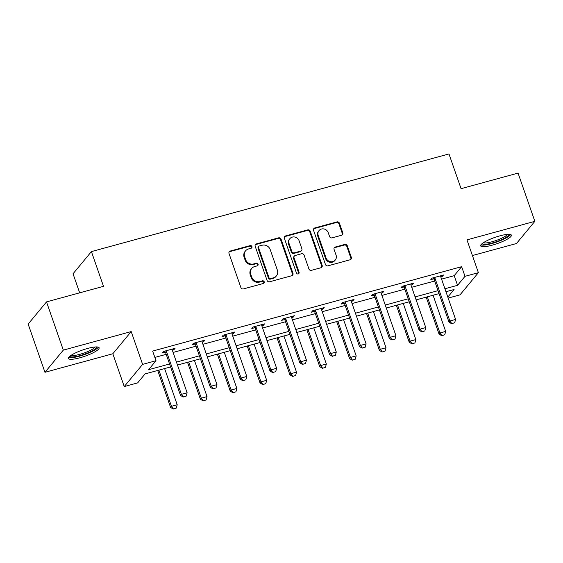 <?xml version="1.0" encoding="UTF-8"?>
<svg xmlns="http://www.w3.org/2000/svg" width="563" height="563" viewBox="0 0 563 563"><rect width="100%" height="100%" fill="white"/><g stroke="black" fill="none" stroke-linecap="round" stroke-linejoin="round"><path stroke-width="0.84" d="M251.942 246.566A1.436 1.33 39.6 0 0 250.169 245.602L230.225 251.049A2.048 1.9 39.6 0 0 229.007 253.456L240.88 287.538A2.048 1.9 39.6 0 0 243.413 288.925L263.357 283.478A1.436 1.33 39.6 0 0 264.209 281.789A1.436 1.33 39.6 0 0 262.435 280.824L259.853 281.528A6.552 6.08 39.6 0 1 251.738 277.109L250.746 274.272A6.552 6.08 39.6 0 1 251.703 268.445A6.552 6.08 39.6 0 1 254.645 266.566L257.221 265.863A1.436 1.33 39.6 0 0 258.072 264.181A1.436 1.33 39.6 0 0 256.299 263.21L253.716 263.92A6.552 6.08 39.6 0 1 245.602 259.501L244.616 256.658A6.552 6.08 39.6 0 1 245.574 250.838A6.552 6.08 39.6 0 1 248.508 248.959L251.091 248.255A1.436 1.33 39.6 0 0 251.942 246.566M251.436 248.1A1.436 1.33 39.6 0 0 249.669 246.2L229.725 251.647A2.048 1.9 39.6 0 0 229.092 251.964M263.702 283.323A1.436 1.33 39.6 0 0 261.936 281.423L259.353 282.126L259.853 281.528M257.572 265.715A1.436 1.33 39.6 0 0 255.806 263.815L253.223 264.519L253.716 263.92M499.902 235.841A16.278 3.315 160.8 0 0 480.654 245.869A16.278 3.315 160.8 0 0 492.153 245.194A16.278 3.315 160.8 0 0 511.401 235.165A16.278 3.315 160.8 0 0 499.902 235.841M87.638 348.441A16.278 3.315 160.8 0 0 68.397 358.469A16.278 3.315 160.8 0 0 79.897 357.786A16.278 3.315 160.8 0 0 99.137 347.765A16.278 3.315 160.8 0 0 87.638 348.441M341.579 235.257A2.048 1.9 39.6 0 0 342.797 232.85L339.461 223.286A2.048 1.9 39.6 0 0 336.927 221.906L314.78 227.952A2.048 1.9 39.6 0 0 313.563 230.358L325.435 264.448A2.048 1.9 39.6 0 0 327.969 265.827L350.116 259.782A2.048 1.9 39.6 0 0 351.333 257.375L347.308 245.82A2.048 1.9 39.6 0 0 344.774 244.441L335.295 247.03A2.048 1.9 39.6 0 0 334.077 249.437L336.076 255.166A5.482 5.081 39.6 0 1 335.274 260.029A5.482 5.081 39.6 0 1 330.214 261.64A5.482 5.081 39.6 0 1 326.033 257.91L318.215 235.468A5.482 5.081 39.6 0 1 319.017 230.598A5.482 5.081 39.6 0 1 324.077 228.986A5.482 5.081 39.6 0 1 328.257 232.723L329.559 236.467A2.048 1.9 39.6 0 0 332.1 237.846L341.579 235.257M441.561 279.121L454.2 275.673L461.646 266.679L465.003 276.327L478.388 272.675L460.02 294.85L448.169 298.087M46.518 301.888L63.316 350.123L44.949 372.298L28.15 324.07L46.518 301.888L103.501 286.328L91.41 251.598L448.978 153.938L461.069 188.668L518.051 173.101L534.85 221.336L466.966 239.873L478.388 272.675M44.949 372.298L112.825 353.761L131.193 331.579L63.316 350.123M131.193 331.579L142.615 364.381L156 360.721L148.555 369.715L169.562 363.98M461.646 266.679L152.643 351.08L156 360.721M281.092 239.226A2.048 1.9 39.6 0 0 278.558 237.846L256.404 243.899A2.048 1.9 39.6 0 0 255.187 246.305L267.059 280.388A2.048 1.9 39.6 0 0 269.6 281.774L291.747 275.722A2.048 1.9 39.6 0 0 292.964 273.315L281.092 239.226L280.592 239.831A2.048 1.9 39.6 0 0 278.059 238.445L255.912 244.497A2.048 1.9 39.6 0 0 255.271 244.814M285.596 235.925L307.743 229.88A2.048 1.9 39.6 0 1 310.276 231.259L322.149 265.342A2.048 1.9 39.6 0 1 320.931 267.749L311.452 270.339A2.048 1.9 39.6 0 1 308.918 268.959L304.104 255.138A2.048 1.9 39.6 0 0 301.564 253.751L295.279 255.468A2.048 1.9 39.6 0 0 294.062 257.875L299.073 272.267A1.436 1.33 39.6 0 1 297.538 273.963A1.436 1.33 39.6 0 1 296.441 272.985L284.378 238.332A2.048 1.9 39.6 0 1 285.596 235.925L285.096 236.523L307.243 230.478L307.743 229.88M472.427 255.546L516.482 243.512L534.85 221.336M91.41 251.598L73.042 273.78L79.672 292.83M154.853 357.428L166.205 354.331M173.101 352.445L196.03 346.182M202.926 344.303L225.862 338.039M232.758 336.153L255.693 329.89M262.59 328.004L285.518 321.74M292.415 319.861L315.35 313.598M322.247 311.712L345.182 305.449M352.072 303.563L375.007 297.299M381.904 295.42L404.839 289.157M411.736 287.271L434.671 281.007M172.327 350.221L173.805 349.82L175.051 348.321L163.573 351.453L162.334 352.952L165.255 352.156M202.159 342.079L203.637 341.671L204.876 340.172L193.405 343.303L192.166 344.802L195.079 344.007M231.984 333.929L233.469 333.521L234.708 332.022L223.237 335.161L221.991 336.66L224.911 335.858M261.816 325.78L263.294 325.379L264.54 323.88L253.061 327.012L251.823 328.51L254.743 327.715M291.641 317.638L293.126 317.229L294.365 315.73L282.893 318.862L281.655 320.361L284.568 319.566M321.473 309.488L322.958 309.08L324.197 307.588L312.725 310.72L311.48 312.219L314.4 311.416M351.305 301.339L352.783 300.938L354.028 299.439L342.55 302.57L341.312 304.069L344.232 303.274M381.13 293.196L382.615 292.788L383.853 291.289L372.382 294.421L371.144 295.92L374.057 295.125M410.962 285.047L412.447 284.646L413.685 283.147L402.214 286.278L400.969 287.777L403.889 286.975M440.794 276.897L442.272 276.496L443.517 274.997L432.039 278.129L430.801 279.628L433.721 278.833M170.596 366.942L145.078 373.909L137.632 382.903L124.247 386.556L142.615 364.381M112.825 353.761L124.247 386.556M444.925 288.77L457.557 285.321L465.003 276.327M176.458 362.093L199.393 355.83M206.29 353.944L229.218 347.681M236.115 345.802L259.05 339.538M265.947 337.652L288.882 331.389M295.779 329.503L318.707 323.239M325.604 321.36L348.539 315.097M355.436 313.211L378.371 306.948M385.261 305.062L408.196 298.798M415.093 296.919L438.028 290.656M447.817 297.081L454.081 289.516L445.952 291.733M439.063 293.619L416.127 299.882M409.231 301.768L386.295 308.031M379.399 309.91L356.47 316.174M349.574 318.06L326.639 324.323M319.742 326.209L296.807 332.473M289.91 334.352L266.982 340.615M260.085 342.501L237.15 348.764M230.253 350.65L207.318 356.914M200.421 358.793L177.493 365.056M454.2 275.673L457.557 285.321M173.805 349.82L173.439 348.757M203.637 341.671L203.271 340.615M233.469 333.521L233.096 332.466M263.294 325.379L262.928 324.316M293.126 317.229L292.76 316.174M322.958 309.08L322.585 308.024M352.783 300.938L352.417 299.875M382.615 292.788L382.249 291.733M412.447 284.646L412.074 283.583M442.272 276.496L441.906 275.434M245.574 250.838L245.074 251.436A6.552 6.08 39.6 0 0 244.117 257.256L244.616 256.658M253.223 264.519A6.552 6.08 39.6 0 1 245.109 260.099L244.117 257.256M251.703 268.445L251.211 269.051A6.552 6.08 39.6 0 0 250.254 274.871L250.746 274.272M259.353 282.126A6.552 6.08 39.6 0 1 251.239 277.707L250.254 274.871M292.38 275.406A2.048 1.9 39.6 0 0 292.464 273.914L280.592 239.831M259.395 245.982A1.436 1.33 39.6 0 0 258.544 247.671L268.959 277.587A1.436 1.33 39.6 0 0 270.74 278.558L273.456 277.812A6.552 6.08 39.6 0 0 276.398 275.933A6.552 6.08 39.6 0 0 277.355 270.113L270.233 249.662A6.552 6.08 39.6 0 0 262.119 245.243L259.395 245.982M258.755 246.397L258.255 246.995A1.436 1.33 39.6 0 0 258.044 248.269L258.544 247.671M276.398 275.933L275.898 276.532A6.552 6.08 39.6 0 1 272.964 278.411L270.24 279.157A1.436 1.33 39.6 0 1 268.467 278.185L258.044 248.269M321.564 267.439A2.048 1.9 39.6 0 0 321.649 265.947L309.784 231.857A2.048 1.9 39.6 0 0 307.243 230.478M294.358 256.059L293.865 256.658A2.048 1.9 39.6 0 0 293.562 258.473L298.573 272.872L299.073 272.267M298.566 273.801A1.436 1.33 39.6 0 0 298.573 272.872M299.108 240.788A5.482 5.081 39.6 0 0 294.928 237.051A5.482 5.081 39.6 0 0 289.868 238.67A5.482 5.081 39.6 0 0 289.065 243.533L291.817 251.436A2.048 1.9 39.6 0 0 294.35 252.822L300.642 251.105A2.048 1.9 39.6 0 0 301.859 248.698L299.108 240.788M289.868 238.67L289.368 239.268A5.482 5.081 39.6 0 0 288.566 244.131L289.065 243.533M301.557 250.514L301.064 251.112A2.048 1.9 39.6 0 1 300.142 251.703L293.858 253.42A2.048 1.9 39.6 0 1 291.324 252.041L288.566 244.131M285.096 236.523A2.048 1.9 39.6 0 0 284.463 236.84M319.017 230.598L318.524 231.203A5.482 5.081 39.6 0 0 317.722 236.066L318.215 235.468M335.274 260.029L334.774 260.627A5.482 5.081 39.6 0 1 329.714 262.245A5.482 5.081 39.6 0 1 325.534 258.508L317.722 236.066M350.749 259.466A2.048 1.9 39.6 0 0 350.833 257.974L346.815 246.418A2.048 1.9 39.6 0 0 344.274 245.039L334.802 247.629A2.048 1.9 39.6 0 0 334.162 247.945M342.213 234.94A2.048 1.9 39.6 0 0 342.297 233.448L338.968 223.884A2.048 1.9 39.6 0 0 336.428 222.505L314.281 228.557A2.048 1.9 39.6 0 0 313.647 228.867M157.717 370.461L170.575 407.394L171.469 406.317L177.211 404.748L164.614 368.575M173.256 409.062L176.275 408.098L173.256 409.062L170.575 407.394M158.872 370.144L171.469 406.317L173.404 408.879M177.211 404.748L176.275 408.098M183.334 396.894L186.205 396.113L183.334 396.894L181.399 394.325L180.505 395.409L165.726 352.959A2.09 1.935 39.6 0 0 165.431 352.403L164.551 351.185M172.222 349.088L172.243 349.707A2.09 1.935 39.6 0 0 172.355 350.313L187.134 392.763L181.399 394.325L166.62 351.882A2.09 1.935 39.6 0 0 166.324 351.326L165.951 350.805M186.205 396.113L187.134 392.763M180.505 395.409L183.186 397.07M96.526 346.914A14.082 2.871 -19.2 0 1 85.555 353.782A14.082 2.871 -19.2 0 1 70.375 356.646A14.082 2.871 -19.2 0 1 69.925 356.175M71.079 355.344A13.04 2.653 160.8 0 0 83.767 353.114A13.04 2.653 160.8 0 0 95.098 346.977M68.644 357.47A16.172 3.294 160.8 0 0 84.316 354.683A16.172 3.294 160.8 0 0 98.328 347.132M508.783 234.321A14.082 2.871 -19.2 0 1 492.139 243.019A14.082 2.871 -19.2 0 1 482.181 243.582M483.335 242.752A13.04 2.653 160.8 0 0 492.048 241.759A13.04 2.653 160.8 0 0 507.362 234.384M480.901 244.877A16.172 3.294 160.8 0 0 491.64 243.624A16.172 3.294 160.8 0 0 510.592 234.539M187.542 362.312L200.407 399.244L201.301 398.168L207.036 396.598L194.439 360.426M203.088 400.912L206.107 399.948L203.088 400.912L200.407 399.244M188.704 361.995L201.301 398.168L203.236 400.736M207.036 396.598L206.107 399.948M217.374 354.162L230.239 391.102L231.133 390.018L236.868 388.456L224.271 352.283M232.92 392.77L235.932 391.806L232.92 392.77L230.239 391.102M218.535 353.846L231.133 390.018L233.068 392.587M236.868 388.456L235.932 391.806M213.166 388.744L216.03 387.963L213.166 388.744L211.231 386.183L210.337 387.26L195.558 344.816A2.09 1.935 39.6 0 0 195.262 344.253L194.383 343.043M202.054 340.946L202.075 341.558A2.09 1.935 39.6 0 0 202.187 342.17L216.966 384.613L211.231 386.183L196.452 343.733A2.09 1.935 39.6 0 0 196.156 343.177L195.783 342.656M216.03 387.963L216.966 384.613M210.337 387.26L213.018 388.927M242.998 380.602L245.862 379.814L242.998 380.602L241.063 378.033L240.169 379.11L225.383 336.667A2.09 1.935 39.6 0 0 225.094 336.111L224.208 334.894M231.886 332.796L231.9 333.416A2.09 1.935 39.6 0 0 232.012 334.021L246.798 376.464L241.063 378.033L226.277 335.59A2.09 1.935 39.6 0 0 225.988 335.027L225.608 334.513M245.862 379.814L246.798 376.464M240.169 379.11L242.843 380.778M247.206 346.02L260.064 382.953L260.958 381.876L266.693 380.306L254.103 344.134M262.745 384.62L265.764 383.656L262.745 384.62L260.064 382.953M248.36 345.703L260.958 381.876L262.893 384.438M266.693 380.306L265.764 383.656M277.031 337.87L289.896 374.803L290.789 373.726L296.525 372.157L283.928 335.984M292.577 376.471L295.596 375.507L292.577 376.471L289.896 374.803M278.192 337.554L290.789 373.726L292.725 376.295M296.525 372.157L295.596 375.507M306.863 329.721L319.728 366.661L320.621 365.577L326.357 364.015L313.76 327.842M322.402 368.329L325.421 367.365L322.402 368.329L319.728 366.661M308.024 329.404L320.621 365.577L322.557 368.146M326.357 364.015L325.421 367.365M272.823 372.453L275.694 371.671L272.823 372.453L270.887 369.884L269.994 370.968L255.215 328.518A2.09 1.935 39.6 0 0 254.919 327.962L254.04 326.744M261.711 324.647L261.732 325.266A2.09 1.935 39.6 0 0 261.844 325.878L276.623 368.322L270.887 369.884L256.109 327.441A2.09 1.935 39.6 0 0 255.813 326.885L255.44 326.364M275.694 371.671L276.623 368.322M269.994 370.968L272.675 372.629M302.655 364.303L305.519 363.522L302.655 364.303L300.719 361.742L299.826 362.818L285.047 320.375A2.09 1.935 39.6 0 0 284.751 319.812L283.872 318.602M291.543 316.505L291.564 317.117A2.09 1.935 39.6 0 0 291.676 317.729L306.455 360.172L300.719 361.742L285.941 319.291A2.09 1.935 39.6 0 0 285.645 318.735L285.265 318.215M305.519 363.522L306.455 360.172M299.826 362.818L302.507 364.486M332.48 356.161L335.351 355.373L332.48 356.161L330.551 353.592L329.658 354.669L314.872 312.226A2.09 1.935 39.6 0 0 314.583 311.67L313.697 310.452M321.374 308.355L321.389 308.974A2.09 1.935 39.6 0 0 321.501 309.58L336.287 352.023L330.551 353.592L315.766 311.149A2.09 1.935 39.6 0 0 315.477 310.586L315.097 310.072M335.351 355.373L336.287 352.023M329.658 354.669L332.332 356.337M362.312 348.011L365.183 347.23L362.312 348.011L360.376 345.443L359.483 346.526L344.704 304.076A2.09 1.935 39.6 0 0 344.408 303.52L343.529 302.303M351.199 300.213L351.221 300.825A2.09 1.935 39.6 0 0 351.333 301.437L366.112 343.88L360.376 345.443L345.598 303A2.09 1.935 39.6 0 0 345.302 302.444L344.929 301.923M365.183 347.23L366.112 343.88M359.483 346.526L362.164 348.187M392.144 339.862L395.008 339.081L392.144 339.862L390.208 337.3L389.315 338.377L374.536 295.934A2.09 1.935 39.6 0 0 374.24 295.371L373.36 294.16M381.031 292.063L381.052 292.676A2.09 1.935 39.6 0 0 381.165 293.288L395.944 335.731L390.208 337.3L375.43 294.857A2.09 1.935 39.6 0 0 375.134 294.294L374.754 293.773M395.008 339.081L395.944 335.731M389.315 338.377L391.996 340.045M421.969 331.72L424.84 330.931L421.969 331.72L420.033 329.151L419.139 330.228L404.361 287.784A2.09 1.935 39.6 0 0 404.072 287.229L403.185 286.011M410.863 283.914L410.877 284.533A2.09 1.935 39.6 0 0 410.99 285.138L425.776 327.582L420.033 329.151L405.254 286.708A2.09 1.935 39.6 0 0 404.959 286.145L404.586 285.631M424.84 330.931L425.776 327.582M419.139 330.228L421.821 331.896M336.695 321.579L349.553 358.511L350.446 357.435L356.182 355.865L343.585 319.693M352.234 360.179L355.253 359.215L352.234 360.179L349.553 358.511M337.849 321.262L350.446 357.435L352.382 359.996M356.182 355.865L355.253 359.215M366.52 313.429L379.385 350.362L380.278 349.285L386.014 347.723L373.417 311.55M382.066 352.03L385.078 351.066L382.066 352.03L379.385 350.362M367.681 313.112L380.278 349.285L382.214 351.854M386.014 347.723L385.078 351.066M396.352 305.28L409.217 342.22L410.11 341.136L415.846 339.573L403.249 303.401M411.891 343.887L414.91 342.923L411.891 343.887L409.217 342.22M397.513 304.963L410.11 341.136L412.046 343.704M415.846 339.573L414.91 342.923M426.184 297.137L439.041 334.07L439.935 332.993L445.671 331.424L433.074 295.251M441.723 335.738L444.742 334.774L441.723 335.738L439.041 334.07M427.338 296.821L439.935 332.993L441.871 335.555M445.671 331.424L444.742 334.774M451.8 323.57L454.672 322.789L451.8 323.57L449.865 321.001L448.971 322.085L434.193 279.642A2.09 1.935 39.6 0 0 433.897 279.079L433.017 277.862M440.688 275.771L440.709 276.384A2.09 1.935 39.6 0 0 440.822 276.996L455.601 319.439L449.865 321.001L435.086 278.558A2.09 1.935 39.6 0 0 434.791 278.002L434.418 277.482M454.672 322.789L455.601 319.439M448.971 322.085L451.653 323.753M249.669 246.2L250.169 245.602M261.936 281.423L262.435 280.824M255.806 263.815L256.299 263.21M245.109 260.099L245.602 259.501M251.239 277.707L251.738 277.109M229.725 251.647L230.225 251.049M292.464 273.914L292.964 273.315M255.912 244.497L256.404 243.899M278.059 238.445L278.558 237.846M268.467 278.185L268.959 277.587M270.24 279.157L270.74 278.558M272.964 278.411L273.456 277.812M309.784 231.857L310.276 231.259M321.649 265.947L322.149 265.342M293.562 258.473L294.062 257.875M291.324 252.041L291.817 251.436M293.858 253.42L294.35 252.822M300.142 251.703L300.642 251.105M325.534 258.508L326.033 257.91M334.802 247.629L335.295 247.03M344.274 245.039L344.774 244.441M346.815 246.418L347.308 245.82M350.833 257.974L351.333 257.375M314.281 228.557L314.78 227.952M336.428 222.505L336.927 221.906M338.968 223.884L339.461 223.286M342.297 233.448L342.797 232.85M166.324 351.326L165.431 352.403M166.62 351.882L165.726 352.959M196.156 343.177L195.262 344.253M196.452 343.733L195.558 344.816M225.988 335.027L225.094 336.111M226.277 335.59L225.383 336.667M255.813 326.885L254.919 327.962M256.109 327.441L255.215 328.518M285.645 318.735L284.751 319.812M285.941 319.291L285.047 320.375M315.477 310.586L314.583 311.67M315.766 311.149L314.872 312.226M345.302 302.444L344.408 303.52M345.598 303L344.704 304.076M375.134 294.294L374.24 295.371M375.43 294.857L374.536 295.934M404.959 286.145L404.072 287.229M405.254 286.708L404.361 287.784M434.791 278.002L433.897 279.079M435.086 278.558L434.193 279.642"/></g></svg>
